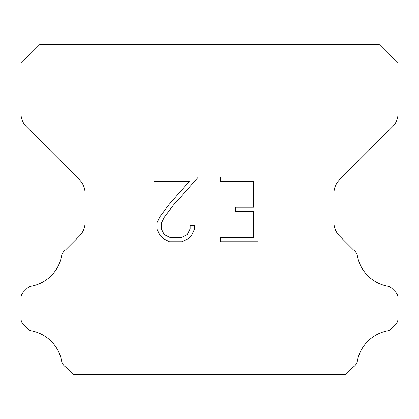 <?xml version="1.0" encoding="UTF-8"?>
<svg xmlns="http://www.w3.org/2000/svg" width="419" height="419" viewBox="0 0 419 419"><rect width="100%" height="100%" fill="white"/><g stroke="black" fill="none" stroke-linecap="round" stroke-linejoin="round"><path stroke-width="0.63" d="M253.615 237.426L253.615 211.558L235.509 211.558L235.509 207.248L253.615 207.248L253.615 181.375L220.394 181.375L220.394 177.064L257.926 177.064L257.926 241.737L220.394 241.737L220.394 237.426L253.615 237.426M194.526 225.338L194.526 229.219L191.452 235.53L188.251 238.668L181.935 241.737L169.512 241.737L163.242 238.621L160.042 235.462L156.926 229.151L156.926 222.751L160.042 216.56L169.176 204.399L189.262 181.375L153.935 181.375L153.935 177.064L198.397 177.064L173.22 205.352L164.253 217.304L161.346 223.201L161.346 228.879L164.164 234.567L169.894 237.426L181.6 237.426L187.283 234.556L190.147 228.879L190.147 225.338L194.526 225.338M379.195 44.519L39.805 44.519L20.95 63.374L20.95 113.46A18.855 18.855 0 0 0 26.47 126.795L79.537 179.856A18.855 18.855 0 0 1 85.057 193.19L85.057 222.604A18.855 18.855 0 0 1 79.537 235.939L65.631 249.839A9.428 9.428 0 0 0 61.546 256.213A37.71 37.71 0 0 1 31.666 286.098A9.428 9.428 0 0 0 26.785 288.691L23.71 291.76A9.428 9.428 0 0 0 20.95 298.428L20.95 318.361A9.428 9.428 0 0 0 23.71 325.029L27.01 328.328A9.428 9.428 0 0 0 31.849 330.91A37.71 37.71 0 0 1 61.525 360.586A9.428 9.428 0 0 0 65.589 366.903L73.163 374.481L345.837 374.481L353.411 366.903A9.428 9.428 0 0 0 357.475 360.586A37.71 37.71 0 0 1 387.151 330.91A9.428 9.428 0 0 0 391.99 328.328L395.29 325.029A9.428 9.428 0 0 0 398.05 318.361L398.05 298.428A9.428 9.428 0 0 0 395.29 291.76L392.215 288.691A9.428 9.428 0 0 0 387.334 286.098A37.71 37.71 0 0 1 357.454 256.213A9.428 9.428 0 0 0 353.369 249.839L339.463 235.939A18.855 18.855 0 0 1 333.943 222.604L333.943 193.19A18.855 18.855 0 0 1 339.463 179.856L392.53 126.795A18.855 18.855 0 0 0 398.05 113.46L398.05 63.374L379.195 44.519"/></g></svg>
